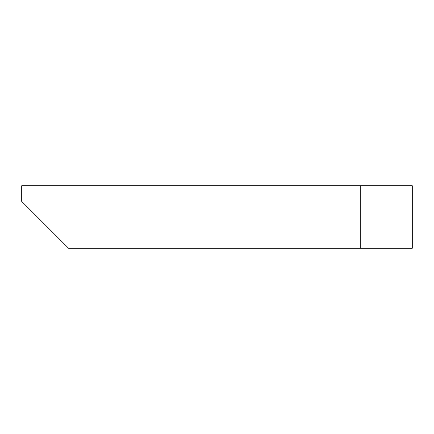 <?xml version="1.0" encoding="UTF-8"?>
<svg xmlns="http://www.w3.org/2000/svg" width="434" height="434" viewBox="0 0 434 434"><rect width="100%" height="100%" fill="white"/><g stroke="black" fill="none" stroke-linecap="round" stroke-linejoin="round"><path stroke-width="0.65" d="M21.7 201.376L68.572 248.248L412.3 248.248L412.3 185.752L21.7 185.752L21.7 201.376M360.741 248.248L360.741 185.752"/></g></svg>
